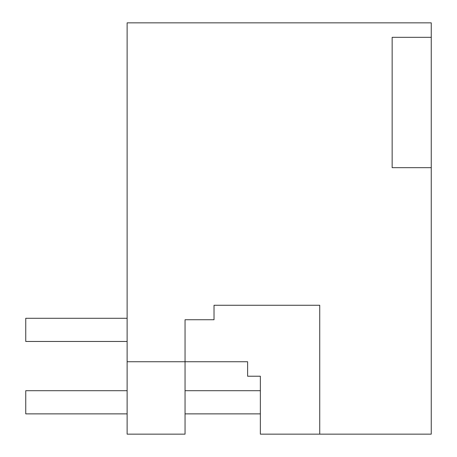 <?xml version="1.0" encoding="UTF-8"?>
<svg xmlns="http://www.w3.org/2000/svg" width="457" height="457" viewBox="0 0 457 457"><rect width="100%" height="100%" fill="white"/><g stroke="black" fill="none" stroke-linecap="round" stroke-linejoin="round"><path stroke-width="0.69" d="M319.74 434.15L431.254 434.15L431.254 22.85L127.126 22.85L127.126 434.15L185.051 434.15L185.051 361.738L247.614 361.738L247.614 376.22L260.359 376.22L260.359 434.15L319.74 434.15L319.74 305.259L214.019 305.259L214.019 319.74L185.051 319.74L185.051 361.738L127.126 361.738L185.051 361.738M431.254 167.673L392.152 167.673L392.152 37.331L431.254 37.331M127.126 413.876L25.746 413.876L25.746 390.701L127.126 390.701M185.051 390.701L260.359 390.701M260.359 413.876L185.051 413.876M127.126 341.465L25.746 341.465L25.746 318.289L127.126 318.289"/></g></svg>

